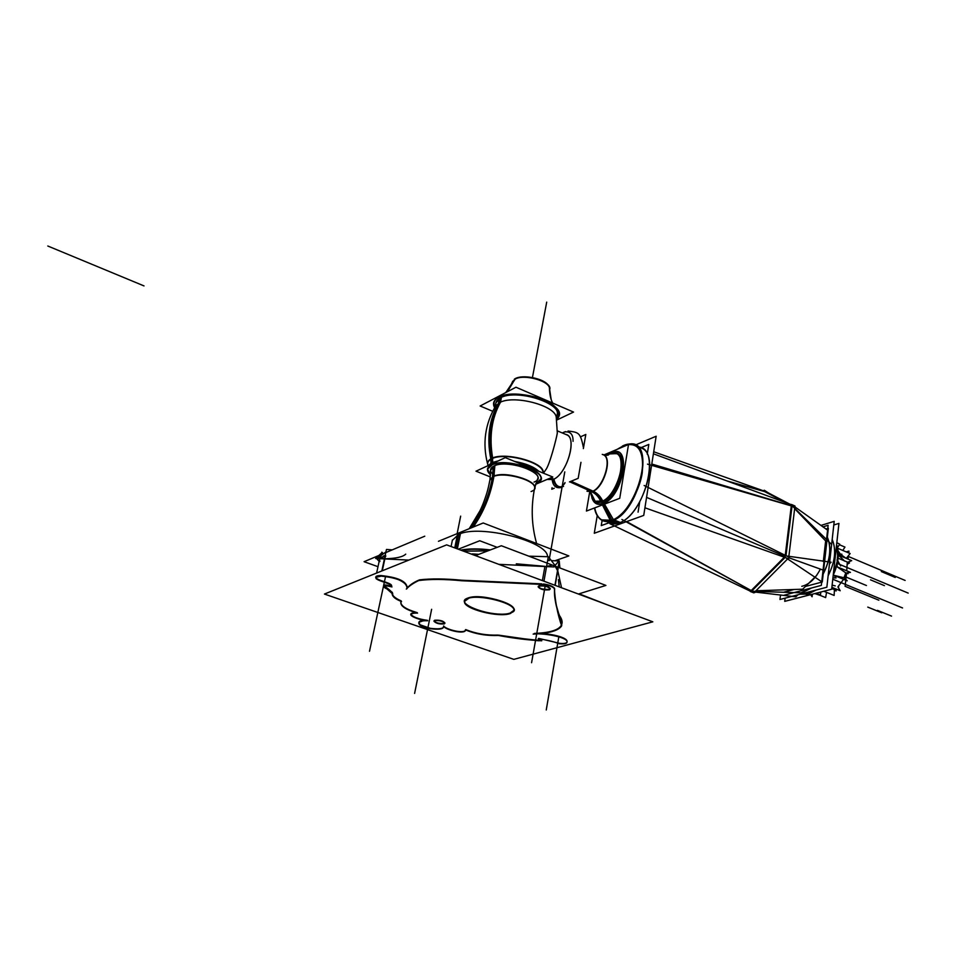 <?xml version="1.0" encoding="UTF-8"?>
<svg xmlns="http://www.w3.org/2000/svg" width="956" height="956" viewBox="0 0 956 956"><rect width="100%" height="100%" fill="white"/><g stroke="black" fill="none" stroke-linecap="round" stroke-linejoin="round"><path stroke-width="1.43" d="M430.308 628.319C438.481 629.299 442.903 628.785 443.596 626.801C442.903 628.785 438.481 629.299 430.308 628.319L420.138 624.806L430.308 628.319M418.907 622.296L424.368 620.372C419.027 620.635 417.581 622.069 420.019 624.686L418.883 622.487M410.805 614.063L415.92 612.677C403.062 613.107 417.581 619.596 427.475 620.348C418.525 619.118 412.968 617.086 410.805 614.266M400.97 601.623L401.018 601.372C400.002 605.363 405.416 609.127 417.258 612.665C405.834 609.259 400.397 605.638 400.934 601.802M383.977 585.717C383.44 584.63 385.854 584.773 391.219 586.159C379.185 583.805 385.459 587.964 387.933 588.968L392.402 592.493C391.649 595.194 394.577 597.99 401.185 600.906C395.031 598.348 392.199 595.863 392.701 593.449C391.231 591.178 388.315 588.693 383.965 585.98M375.756 576.994L380.823 575.56C376.473 575.572 374.955 576.456 376.282 578.237C380.643 581.487 392.88 583.136 391.542 586.255C392.88 583.136 380.643 581.487 376.282 578.237L375.744 577.197M407.101 587.88L406.969 588.191C407.543 581.869 398.963 577.663 381.241 575.584C397.983 577.328 406.635 581.344 407.172 587.629M407.065 588.107C409.873 584.881 414.008 582.132 419.493 579.85C431.156 578.511 445.293 578.643 461.927 580.232L541.813 583.853L461.927 580.232C445.293 578.643 431.156 578.511 419.493 579.85C414.008 582.132 409.873 584.881 407.065 588.107L406.79 588.812C409.981 584.845 396.453 575.715 380.715 576.074C397.648 577.747 406.431 581.762 407.065 588.131M554.444 588.191C552.795 586.195 549.138 584.785 543.474 583.985C549.138 584.785 552.795 586.195 554.444 588.191M534.308 633.434C549.796 632.788 558.925 630.112 561.722 625.415C559.654 613.226 553.333 601.981 554.623 588.621C554.277 598.205 555.938 607.275 559.619 615.819C566.753 625.798 558.686 632.597 534.308 633.434M567.016 641.787C568.199 637.58 551.026 633.47 538.264 633.398C551.026 633.47 568.199 637.58 567.016 641.787M559.559 643.316C563.622 643.723 566.083 643.388 566.944 642.336C566.083 643.388 563.622 643.723 559.559 643.316L538.742 638.405L559.559 643.316M541.801 640.329L539.985 638.955C543.175 641.428 537.033 640.819 534.105 640.221L498.841 635.166C513.157 637.592 527.413 639.385 541.622 640.532M465.715 629.574C475.706 633.649 486.496 635.477 498.088 635.083C486.496 635.477 475.706 633.649 465.715 629.574M443.668 625.977C445.663 629.347 464.066 634.282 465.632 629.968C464.066 634.282 445.663 629.347 443.668 625.977M513.814 610.37L510.134 613.071C498.315 617.433 463.074 608.183 464.652 601.061M464.688 600.81L468.105 597.978C479.697 593.258 516.539 603.081 513.874 610.107M444.863 623.157L444.217 623.539C439.712 623.933 436.318 623.085 434.036 621.018M434.036 620.814L434.741 620.241C439.688 619.894 443.094 620.814 444.946 622.965M550.25 588.824L549.33 589.41C543.809 589.9 540.104 588.908 538.228 586.446L539.196 585.646C544.717 585.156 548.433 586.136 550.321 588.609M559.224 586.888L558.423 579.635L559.224 586.888M555.615 567.063L554.289 566.442L555.615 567.063L557.515 570.648L555.615 567.063M546.605 566.322L551.397 565.462L546.605 566.322M516.288 563.813L544.932 566.334L516.288 563.813M383.487 556.022L385.184 555.412L383.487 556.022M380.631 557.085L384.455 558.746L380.631 557.085M384.874 558.77C395.904 558.507 402.846 556.966 405.726 554.145C402.846 556.966 395.904 558.507 384.874 558.77M379.544 559.535L379.902 561.53M487.787 550.907L464.843 551.158L487.787 550.907M490.368 549.927C479.004 548.553 469.408 548.553 461.569 549.939C469.408 548.553 479.004 548.553 490.368 549.927M452.343 540.319L458.796 534.285C479.852 524.055 548.23 541.49 547.513 556.679C548.23 541.49 479.852 524.055 458.796 534.285L456.084 547.884M471.989 527.569C482.792 512.559 489.878 495.507 493.224 476.387C504.087 470.675 537.535 480.282 534.607 488.193L537.451 479.326C543.151 470.961 506.166 459.478 494.037 465.954L490.559 470.46L489.962 479.685M487.464 469.026L490.524 474.857C486.162 470.746 486.449 467.424 491.36 464.879C508.664 456 556.774 475.718 536.615 483.15L540.881 478.956C544.143 469.336 504.266 457.912 491.36 464.879L487.488 468.858M491.683 458.438C487.763 437.37 490.344 418.8 499.426 402.727C513.456 394.278 556.559 405.798 556.356 417.832L556.225 417.091C554.839 405.177 513.037 394.541 499.426 402.727L495.447 406.264L499.426 402.727L500.37 397.887C515.344 388.817 561.16 402.38 557.181 414.546L556.464 418.501L557.181 414.546M545.733 469.826C549.557 465.273 556.655 437.991 557.336 432.817L557.324 433.164C556.32 438.971 549.425 465.763 545.613 469.994L543.426 473.184M556.5 418.74C560.491 415.095 559.702 410.817 554.157 405.918C543.653 396.561 514.961 391.135 501.792 396.023L498.865 397.242C494.228 399.811 492.926 403.085 494.969 407.089C492.926 403.085 494.228 399.811 498.865 397.242C517.865 385.961 573.194 406.921 556.5 418.74M495.865 402.966L500.37 397.887C517.053 387.873 566.944 405.045 556.177 416.852M552.377 402.368L552.735 403.085C550.811 399.799 549.712 394.971 549.425 388.614C550.154 381.05 523.9 373.736 515.165 379.114L512.559 381.647C510.385 386.678 507.995 390.395 505.389 392.773M564.972 482.995C560.324 489.747 556.356 488.588 553.046 479.518C567.039 474.702 577.938 436.044 565.844 434.454L567.302 435.076C577.305 439.76 566.024 475.084 553.046 479.518L549.903 478.239L553.046 479.518C556.559 488.755 560.563 489.783 565.032 482.613C560.563 489.783 556.559 488.755 553.046 479.518L547.131 479.47M606.857 455.283L609.868 453.646C629.466 444.014 621.185 495.136 601.862 501.541C595.552 503.501 591.836 500.418 590.7 492.292L595.194 501.338L601.862 501.541C616.429 497.06 628.403 459.047 616.99 453.73L609.868 453.646L608.685 454.626C608.578 455.307 606.905 455.403 603.666 454.925L602.256 454.375M607.06 455.211L609.868 453.646M618.162 454.196L618.401 454.327C629.825 459.657 617.863 497.658 603.284 502.115L598.038 502.533L603.284 502.115C618.03 497.598 629.932 459.047 618.162 454.196M611.529 452.666C632.466 442.353 623.659 496.929 603.009 503.728C597.548 505.581 593.819 503.561 591.848 497.694C593.819 503.561 597.548 505.581 603.009 503.728C623.659 496.929 632.466 442.353 611.529 452.666L610.358 453.228L611.529 452.666M617.935 449.009L624.22 445.46C628.594 443.62 632.418 443.668 635.68 445.604C653.785 453.969 634.939 513.719 611.936 520.279L601.599 519.873C598.313 517.877 596.09 514.268 594.931 509.022M624.005 445.556L624.22 445.46C638.178 441.6 644.177 450.778 642.217 472.981C639.086 493.392 624.591 515.858 611.936 520.279C602.758 523.052 597.022 518.917 594.716 507.875M608.351 522.574L618.735 523.016L612.449 520.494L619.022 523.123L612.449 520.494M639.743 447.336L642.372 448.472C660.584 456.884 641.823 516.515 618.735 523.016C614.063 524.641 610.131 524.163 606.941 521.594M626.634 521.594L751.213 590.557L626.634 521.594M785.079 557.467L751.858 590.916L785.079 557.467M646.567 497.371L785.127 556.356L646.567 497.371M792.034 506.094L785.987 555.687L792.034 506.094M651.801 464.03L791.305 505.748L651.801 464.03M764.657 491.599L785.354 502.45L764.657 491.599L726.739 480.856L764.657 491.599M755.933 590.784L802.658 589.195L814.906 577.173L802.658 589.195L755.933 590.784M788.82 557.73L822.387 569.824L788.82 557.73M825.649 540.941L823.367 561.124L825.649 540.941L794.651 508.676L825.649 540.941M824.729 549.091L823.319 561.59M816.759 575.357L808.214 583.746L815.205 577.376M824.944 558.471L825.602 552.628M799.097 592.744L798.248 592.72M827.346 537.188C831.708 547.74 830.322 560.037 823.188 574.054C830.322 560.037 831.708 547.74 827.346 537.188M811.477 588L803.16 592.206L811.477 588M807.94 594.13L800.303 594.178L807.94 594.13L816.137 590.043L807.94 594.13L805 592.947L808.035 594.166L805 592.947M832.198 539.423C836.44 549.855 835.09 561.973 828.135 575.751C835.09 561.973 836.44 549.855 832.198 539.423M838.173 555.018L836.584 544.693L838.173 555.018L837.337 557.3L838.173 555.018M837.05 559.846L837.325 562.654L837.05 559.846M833.274 574.676L837.337 562.678L833.274 574.676M831.732 588.693L834.134 589.41L835.209 588.705L834.134 589.41L831.732 588.693M835.257 585.885L832.114 585.144L835.257 585.885M833.955 575.333L833.142 575.847L833.955 575.333L843.933 577.759L845.797 572.895L837.193 566.86L837.074 564.458L837.193 566.86L845.797 572.895L843.933 577.759L833.955 575.333L847.207 580.83L844.172 577.842M838.424 554.97L844.674 561.184L838.472 555.113M846.036 558.232L840.766 554.504L846.036 558.232M840.252 553.954L838.089 550.799L840.252 553.954M838.699 586.661L838.006 586.817L838.699 586.661M834.576 589.505L835.843 588.956M844.817 577.998L846.144 573.062L848.068 573.72M446.655 544.872L324.431 594.058L513.814 659.365L652.828 621.818L446.655 544.872M468.846 598.229L464.592 601.324C462.071 608.625 499.785 618.341 510.815 613.31M509.19 613.824L513.778 610.621C516.539 603.356 477.773 593.437 467.257 598.779M424.775 536.197L364.093 561.698L424.775 536.197L364.093 561.698L377.99 566.693M579.073 593.807L607.466 604.885M501.35 545.745L475.443 555.615L501.35 545.745L605.925 585.419L578.368 594.035L605.925 585.419L501.35 545.745M548.995 589.924L550.25 589.039C548.147 586.47 544.358 585.514 538.885 586.171M539.387 586.004L538.144 586.876C540.248 589.446 544.024 590.402 549.497 589.756M548.613 557.073L557.217 568.211L548.613 557.073L557.217 568.211L561.53 587.749M566.956 642.408C569.047 637.509 545.111 633.015 533.89 633.959M559.224 560.873L559.881 567.948L559.224 560.873L554.958 585.287M533.149 634.103C549.019 633.422 558.507 630.697 561.638 625.917C557.587 614.111 555.173 601.659 554.384 588.573M543.39 584.427C549.186 585.251 552.867 586.685 554.42 588.729M406.312 589.075C409.335 585.861 413.47 583.017 418.704 580.555C430.224 579.013 444.54 579.085 461.64 580.746L543.378 584.475L461.64 580.746C444.54 579.085 430.224 579.013 418.704 580.555C413.47 583.017 409.335 585.861 406.312 589.075M543.964 581.188L548.314 556.715L528.799 556.165M472.192 553.894L478.813 554.325M547.645 560.455L549.413 560.539M551.361 560.634L558.854 560.969L551.361 560.634L558.854 560.969L553.871 566.944L498.829 564.339L553.871 566.944L558.854 560.969L553.871 566.944L498.829 564.339M381.683 552.891L375.648 558.519L381.683 552.891L375.648 558.519L408.845 560.085M381.826 570.971L386.463 549.449L392.235 549.867M379.986 557.503L385.865 556.045M376.341 578.81L375.672 577.412L381.564 576.026M391.458 586.841C392.928 583.662 380.369 582.001 376.09 578.667C380.369 582.001 392.928 583.662 391.458 586.841M382.627 552.903L381.826 552.186M401.556 601.563C395.031 598.958 392.056 596.413 392.593 593.915L383.87 586.219C383.236 585.048 385.949 585.275 391.984 586.924C381.707 584.451 383.655 587.08 385.447 588.203C389.176 589.888 391.47 591.501 392.307 593.031C391.518 595.779 394.589 598.623 401.556 601.563M379.15 561.363L376.819 558.806L385.949 551.863L376.819 558.806L379.15 561.363L376.819 558.806L385.949 551.863M417.509 613.166C405.679 609.665 400.134 605.961 400.875 602.029L401.138 601.205C399.405 605.447 404.866 609.426 417.509 613.166M427.714 620.767C418.214 619.488 412.562 617.385 410.721 614.469C410.757 613.549 413.004 613.083 417.473 613.059C401.687 612.999 417.437 620.097 427.714 620.767M465.357 629.849C475.646 634.091 486.783 635.955 498.793 635.453M443.536 626.264C445.209 629.681 464.568 634.88 465.62 630.135L465.644 629.873M429.997 628.69C438.577 629.729 443.106 629.168 443.572 626.993L443.572 626.3M430.618 628.761C425.42 628.068 421.859 626.837 419.935 625.069M420.126 625.284L418.824 622.691C419.11 621.245 422.038 620.599 427.607 620.755C419.433 620.54 416.935 622.057 420.126 625.284M498.028 635.393C512.942 638.214 527.509 640.018 541.717 640.807L538.228 638.704M538.431 638.883C545.565 639.648 552.652 641.297 559.702 643.83M566.968 642.36L566.956 642.492C566.358 643.77 563.729 644.165 559.081 643.663M443.931 624.005L444.863 623.36C442.807 621.113 439.342 620.229 434.478 620.707M434.884 620.575L433.952 621.209C435.996 623.443 439.461 624.34 444.337 623.874M497.168 547.346L479.745 540.749L458.928 548.947M457.482 548.409L460.493 533.329M489.639 550.214C478.908 548.947 469.766 548.935 462.202 550.166M454.853 547.43L457.422 534.583M554.862 560.79L568.856 555.914L483.198 522.98L438.445 541.299M494.228 474.702C490.978 494.336 483.975 511.795 473.232 527.067M492.746 475.371C489.532 494.969 482.278 512.512 470.973 527.987M493.296 466.337L492.46 477.08C502.342 470.734 537.487 480.33 534.547 488.516L534.524 488.588M494.861 465.62L493.941 476.411L489.89 480.139M535.599 484.322L552.807 477.008L505.306 457.637L476.004 471.189L490.344 476.925M492.471 463.576L492.794 461.915M492.232 464.831L487.429 469.205L490.5 475.228M490.464 465.644C502.211 457.888 544.191 469.348 540.821 479.291L535.754 483.796L537.427 483.079M487.871 464.939C486.927 462.011 488.516 459.705 492.639 458.032L492.663 462.596L488.564 465.381M492.651 458.032C489.03 436.808 491.647 418.202 500.502 402.213L501.446 397.373M543.02 473.017C546.378 462.608 502.964 450.778 490.81 458.892C486.628 437.979 489.173 419.445 498.458 403.277L499.402 398.449M490.81 458.892L490.894 463.409L497.084 461.437M538.109 471.009C533.233 466.994 525.931 464.007 516.18 462.071M490.703 464.389L491.026 462.74M556.703 420.066L573.54 412.072L515.977 387.228L480.139 406.001L492.687 411.271M547.991 384.838C542.996 378.218 522.346 374.31 515.284 378.648L507.493 391.673M514.567 379.46L505.808 392.558M556.607 419.421C560.993 415.609 560.168 411.116 554.11 405.942C543.331 396.728 515.2 391.41 501.828 396.059L497.383 398.043M499.57 396.895C493.846 399.572 492.185 403.169 494.622 407.686M515.619 378.492L512.046 382.902M549.437 389.988C554.205 382.053 523.374 372.493 514.352 379.162M549.126 478.574L552.21 479.828C553.022 485.935 555.95 488.504 561.005 487.536M550.799 477.857L553.894 479.123C555.328 485.481 558.543 487.919 563.538 486.413L563.538 486.413M562.857 433.188L564.387 432.004C570.338 431.156 573.23 434.275 573.05 441.337M583.351 448.603L585.813 434.454L580.423 436.868M580.961 462.322L578.189 478.311L569.465 481.92M554.229 488.241L551.779 489.245L552.066 487.703M569.74 481.812L591.501 491.635M604.192 455.068L603.116 454.698M571.079 481.25L593.736 491.444M611.027 453.12L606.51 455.319M593.126 499.701C595.504 502.76 598.779 503.346 602.961 501.458C600.655 496.523 597.309 493.057 592.911 491.073L586.96 491.169M612.688 452.714C630.506 448.615 619.034 498.207 601.049 502.187L600.93 501.852M600.858 501.673C598.826 496.881 595.707 493.547 591.489 491.647C602.639 489.197 612.641 458.952 603.666 454.925M608.924 454.088L607.036 455.271M601.444 502.067L602.352 502.438M600.631 501.733C615.329 498.697 628.498 459.107 616.704 453.61L608.637 453.969M610.514 453.18L606.462 455.319M590.581 493.487L594.907 501.219L602.519 501.016M603.248 501.314L604.228 501.709M589.577 492.567L586.422 511.054L619.739 498.303L628.51 444.504L603.869 454.984C612.688 458.701 603.606 487.966 592.493 491.527C604.491 487.656 613.155 455.618 602.579 454.494L604.407 455.187M602.447 504.923L610.382 520.578M610.466 520.757L610.633 521.092C638.393 515.583 656.712 439.425 629.586 443.99M601.85 503.728C622.583 498.829 632.645 442.114 611.135 452.869L612.258 452.439M617.241 449.296L622.738 446.153M619.763 448.221L625.953 444.755M591.884 497.765C594.07 503.704 598.05 505.437 603.834 502.964M604.503 504.135L613.633 519.992C607.478 522.669 602.555 521.94 598.862 517.782M625.403 444.779L617.827 449.057M594.465 507.971C595.54 513.707 597.835 517.638 601.312 519.753C604.658 521.653 608.602 521.594 613.155 519.55M613.919 519.849L620.528 522.514M611.027 520.972L617.54 523.589M610.179 520.638C633.362 516.36 654.119 454.136 635.393 445.472C631.725 443.333 627.411 443.524 622.452 446.034L622.846 446.213M597.225 515.643L594.274 533.269L643.735 515.415L656.151 436.247L635.298 445.054M638.07 512.165L639.672 502.115M647.248 454.196L648.801 444.421L640.759 447.778M612.426 521.534L601.264 525.609L602.125 520.423M644.153 485.493L789.25 557.3L788.581 558.71L644.93 507.791M610.036 523.804L750.508 591.262M829.473 563.825L831.111 562.212L785.665 555.854L750.293 591.489L753.854 592.863L754.368 592.35M788.043 558.519L754.392 592.326M653.402 453.813L791.437 504.696M821.778 581.774L785.019 557.217L791.46 504.457L794.974 505.999L794.878 506.811M794.854 506.919L788.772 557.073M647.523 464.15L795.332 507.062M767.226 492.316L789.405 503.943M653.725 451.758L767.333 492.209M621.902 519.478L754.834 592.601M751.237 591.226L810.174 593.102L808.441 592.051M754.714 592.003L795.858 596.819L797.913 594.799M794.962 506.943L827.597 530.15M763.33 490.559L787.613 503.286M791.807 505.485L831.624 544.502M764.274 490.225L768.696 493.093M784.219 595.182L821.335 585.395L828.123 525.274L822.961 526.852M805.466 586.446L822.291 581.977L828.35 528.286L825.984 529.003M794.006 589.494L784.051 592.134M801.785 586.315C809.087 584.606 815.277 578.87 820.356 569.095M780.514 595.026L779.965 599.484L826.856 587.235L834.206 521.355L820.953 525.418M807.677 593.019L809.457 593.736M803.685 593.294L806.625 594.477M801.654 592.469L811.238 588.06M823.212 573.791C830.202 559.941 831.577 547.776 827.322 537.32M785.115 598.133L784.721 601.36L831.672 589.219L838.938 523.41L833.811 524.975M837.038 545.721C839.499 554.54 838.233 564.303 833.238 575.046M816.173 593.222L811.656 594.393M836.62 544.43L837.898 559.14L833.285 574.604L837.898 559.14L833.285 574.604L837.898 559.14L833.285 574.604L837.898 559.14L833.285 574.604L837.898 559.14L836.62 544.43M816.281 593.198L809.493 594.955L816.281 593.198M847.267 562.391L846.717 570.816L847.267 562.391M846.168 572.991L844.279 577.938L846.168 572.991M843.574 579.324L837.922 586.888L843.574 579.324M835.568 588.848L834.397 589.613L835.568 588.848M815.169 593.688L820.595 595.552M878.887 600.213L845.104 586.315L845.785 580.244M845.869 579.408L846.49 573.648M847.637 562.965L847.721 562.188M848.056 559.117L848.414 555.783M848.713 552.95L848.916 551.098L846.168 551.875M836.177 590.545L836.094 589.063M812.313 594.477L812.098 596.783L810.604 594.668M815.683 593.568L825.649 597.596L826.546 592.35M814.966 593.533L820.511 594.62L820.857 592.015M823.821 591.25L834.146 595.445L834.397 589.482M831.875 587.331L840.205 590.736L837.982 587.008M832.927 577.83L836.058 577.998L834.098 575.404M849.203 563.084L847.721 564.004M837.205 559.977L837.528 557.073M837.133 559.678L840.647 565.976M837.169 566.836L850.446 572.369L846.024 573.003M837.384 557.432L839.75 554.062L841.925 554.241L838.293 555.269M838.46 555.077L851.688 560.646L847.41 562.331M837.528 547.477L839.762 544.215L836.811 542.638M837.707 548.29L850.135 553.548L846.275 558.364M839.428 544.741L844.937 547.083L842.81 550.453M510.134 613.071C494.682 618.652 451.196 603.224 468.105 597.978C483.628 591.991 528.262 608.219 510.134 613.071M444.217 623.539C437.585 623.587 434.43 622.487 434.741 620.241C441.409 620.193 444.564 621.292 444.217 623.539M549.33 589.41C541.705 589.553 538.336 588.298 539.196 585.646C546.856 585.502 550.238 586.757 549.33 589.41M555.185 585.383L558.065 568.892M542.387 580.603L544.896 566.526L542.387 580.603M382.281 570.78L385.471 556.022M549.067 560.527L549.21 559.666L549.067 560.527M549.473 558.185L564.781 471.87L549.473 558.185M545.135 586.195L531.584 662.723M385.579 576.432L369.506 651.275M431.634 609.295L414.605 693.435M558.842 636.72L546.246 709.985M457.147 533.651L460.649 516.144L457.147 533.651M531.094 491.551C547.824 485.445 507.66 469.157 493.224 476.387L494.037 465.954C509.321 458.151 551.743 475.502 534.022 482.099M489.95 479.757L493.224 476.387L489.902 480.079M492.866 474.415C489.448 470.914 489.83 468.105 494.037 465.954M491.802 462.644L498.136 460.947L491.802 462.644L488.361 465.476L491.802 462.644L491.754 458.796C488.217 460.529 486.998 462.8 488.098 465.596M491.754 458.796C504.792 451.674 545.135 462.931 542.841 472.945C545.135 462.931 504.792 451.674 491.754 458.796C488.289 460.493 487.046 462.704 488.038 465.429L488.026 465.632M538.849 471.32C533.807 466.743 525.752 463.457 514.687 461.461C525.752 463.457 533.807 466.743 538.849 471.32M491.539 464.007L491.731 462.979M506.513 392.187L515.165 379.114L512.488 381.814M549.425 388.829C550.644 381.253 524.031 373.665 515.165 379.114M495.961 405.44C495.232 402.392 496.702 399.871 500.37 397.887M564.016 432.16L562.475 433.032M592.194 491.396C596.592 493.38 599.854 496.881 601.993 501.876C599.854 496.881 596.592 493.38 592.194 491.396L570.362 481.549M601.766 501.338L598.54 496.164L594.919 492.89L592.493 491.527L587.271 491.312M624.22 445.46L618.102 448.926M611.84 520.1L603.439 504.541M637.999 447.026C661.91 446.822 644.822 515.523 618.735 523.016M491.862 458.354L491.91 462.895M532.432 377.548L546.712 302.132L532.432 377.548M549.903 478.239L553.046 479.518M47.8 246.015L144.021 285.916L47.8 246.015M602.34 501.733L603.284 502.115M845.355 576.767L866.447 585.514L845.355 576.767M884.431 585.646L870.546 579.85M867.773 607.108L881.767 612.808M845.104 586.315L864.965 594.477M877.465 610.37L891.53 616.106M834.385 590.234L836.153 590.963M845.343 584.391L902.548 607.956M832.772 579.216L888.447 602.149M848.653 568.187L908.2 593.102M838.113 558.196L849.514 562.988M838.185 563.813L894.135 587.211M848.331 556.464L905.117 580.435M847.984 556.308L891.123 574.532M881.324 571.569L895.246 577.448M469.205 528.716L480.055 510.624C483.832 503.37 488.062 489.329 488.098 488.54L489.914 479.996C486.664 497.968 479.757 514.197 469.205 528.716M534.607 488.193C530.867 507.003 531.536 525.442 536.615 543.51C531.56 525.525 530.867 507.182 534.559 488.456M487.656 464.126C482.278 443.476 485.003 423.986 495.817 405.679M556.225 417.091L557.324 433.164M557.384 430.881L567.302 435.076L557.384 430.881M603.869 454.984L608.171 454.638M379.723 558.71L376.616 573.062M451.184 546.055L452.415 539.973M549.437 388.136L551.158 399.381M506.262 391.864L508.939 388.53M511.508 384.097L512.727 381.205M495.089 406.874L495.925 402.631M564.387 432.004L562.343 432.972M583.315 447.085C580.328 432.291 578.523 432.375 568.055 431.036M565.57 431.586L563.132 432.554M608.673 454.578L607.012 455.223M839.75 554.062L838.293 554.42"/></g></svg>
